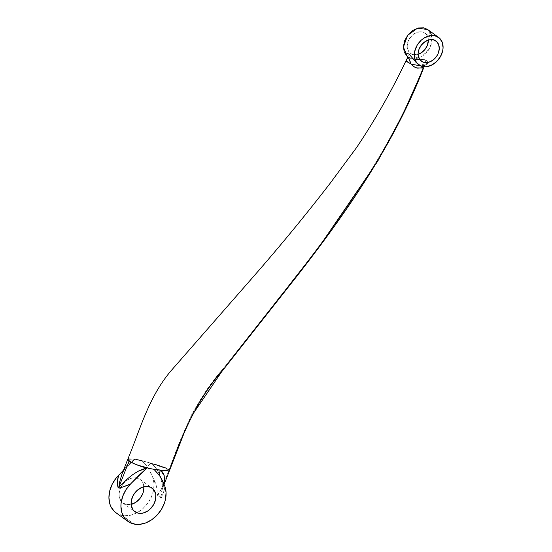 <?xml version="1.0" encoding="UTF-8"?>
<svg xmlns="http://www.w3.org/2000/svg" width="552" height="552" viewBox="0 0 552 552"><rect width="100%" height="100%" fill="white"/><g stroke="black" fill="none" stroke-linecap="round" stroke-linejoin="round"><path stroke-width="0.41" stroke-dasharray="2.76 2.07" d="M115.989 512.78A26.551 20.217 125.8 0 0 122.068 515.43L134.074 524.069L122.068 515.43A26.551 20.217 125.8 0 0 136.972 512.794A26.551 20.217 125.8 0 0 153.684 489.583A26.551 20.217 125.8 0 0 152.89 477.721L156.54 486.85L157.12 490.397L156.954 494.909L161.287 498.028L164.275 490.052L164.889 486.36C164.675 489.189 163.475 493.081 161.287 498.028L161.053 496.552L161.287 498.028L156.954 494.909L159.286 492.812L162.516 486.733L160.501 476.5L157.527 470.338L155.609 467.606L150.779 463.107L144.12 461.251L130.638 458.691L128.119 458.933L127.747 459.402L128.216 460.375M423.322 66.785L425.454 64.363L424.24 66.751L427.117 62.307L428.959 62.341L424.798 59.347L425.682 61.279L425.468 62.652L423.08 67.627L423.605 68.006L423.08 67.627L422.922 67.993L423.08 67.627C393.755 143.61 345.655 212.589 296.596 275.531L223.353 368.584C196.719 398.006 181.905 433.989 169.291 469.352L169.816 469.731L169.291 469.352C176.005 450.998 183.436 432.83 191.592 414.856C201.259 397.364 212.617 380.956 225.678 365.624L299.902 271.246C348.871 208.242 394.659 141.098 423.08 67.627L424.93 63.991L418.761 65.557L423.08 67.627L418.761 65.557L424.93 63.991L425.682 61.279L424.798 59.347L418.347 59.761L413.551 59.305M406.355 61.32L406.134 60.734L406.679 60.796L406.879 59.112M163.53 470.387L160.335 470.173M155.498 469.607L154.091 469.379M145.411 467.516L141.954 466.571M141.146 466.323L138.504 465.467M131.673 462.611L129.037 461.086L127.857 459.864L127.94 459.057L131.052 458.719L136.185 459.471M142.099 460.747L155.312 464.467M192.089 415.276L185.927 428.545M184.499 432.078L183.775 433.92M418.761 65.557L411.185 64.115L408.052 62.479L406.679 60.796L408.459 62.79L411.295 64.149M407.39 61.796L407.783 62.245M158.61 465.502L150.779 463.107L169.816 469.731L144.741 461.417L134.136 459.112L127.774 459.271L134.936 459.25L131.307 461.099L127.54 464.335L124.573 468.593L122.275 473.388M423.57 68.013L422.949 67.999M421.859 67.786L421.204 67.875M417.043 68.062L413.676 66.544L410.909 63.846M426.731 62.604L427.117 62.307L426.731 62.604M428.787 62.231L424.798 59.347L415.318 59.588L407.783 56.897L409.122 54.075L418.078 64.308L424.343 66.116L428.959 62.341L427.117 62.307L423.46 66.675M418.678 64.763L422.68 66.537L422.273 66.247L426.151 65.398L428.959 62.341M407.397 56.614L412.171 58.974L408.997 57.718L407.045 56.187M413.641 59.326L411.771 58.684L421.659 56.787L429.711 48.459L432.092 37.66L427.669 29.525M431.284 34.286L432.168 39.882L431.781 42.932L429.435 48.949L425.316 54.103L420.044 57.601L414.435 58.919L409.336 57.856L407.224 56.463M427.717 29.56L430.049 31.954M413.358 54.6L418.112 54.31A12.448 9.474 -54.2 0 1 413.358 54.6A12.448 9.474 -54.2 0 1 410.509 53.358A12.448 9.474 -54.2 0 1 410.088 37.722A12.448 9.474 -54.2 0 1 425.054 33.161A12.448 9.474 -54.2 0 1 428.366 40.068L427.71 36.66L426.799 34.948L423.998 32.527L422.204 31.919L420.244 31.747L416.118 32.713L412.24 35.293L409.211 39.082L408.163 41.255L407.203 45.747L407.328 47.893L408.763 51.577L411.571 53.992L413.358 54.6M126.318 504.542A14.6 11.123 -54.2 0 1 122.972 503.086A14.6 11.123 -54.2 0 1 122.482 484.739A14.6 11.123 -54.2 0 1 140.035 479.384A14.6 11.123 -54.2 0 1 143.879 486.705L143.154 483.49L142.085 481.482L140.615 479.847L136.696 477.928L131.983 478.039L127.195 480.164L125.007 481.889L123.068 483.966L120.219 488.879L119.094 494.15L119.239 496.669L120.922 500.995L122.392 502.63L126.318 504.542A14.6 11.123 -54.2 0 0 131.135 504.411L126.318 504.542M154.029 469.366L146.935 467.889L154.029 469.366M131.852 462.7L134.55 463.942M163.392 470.38L164.717 470.435M165.973 470.442L165.593 470.449M166.683 468.324L164.206 467.406M163.116 467.02L159.514 465.798M159.086 470.062L160.639 470.2M163.923 483.807L162.122 489.783C163.433 485.822 163.723 483.103 162.978 481.627M162.24 489.389L161.053 496.552L157.886 494.275L161.57 488.92L168.995 470.111L162.516 486.733C161.943 476.721 158.031 468.848 150.779 463.107L142.03 460.727L147.274 466.557A8.294 3.491 -55.3 0 0 150.779 463.107A8.294 3.491 124.7 0 1 147.274 466.557L150.441 471.87L152.89 477.721C156.119 483.014 157.479 488.741 156.954 494.909L157.886 494.275L161.053 496.552L161.598 491.756L164.075 483.138M169.291 469.352L168.995 470.111L169.291 469.352M164.13 484.318L163.04 487.112L164.13 484.318M127.857 459.857L127.767 459.298M122.033 474.002C123.489 470.677 124.821 468.538 126.035 467.578L134.819 459.547L127.07 464.901L122.102 473.83L120.019 480.309L118.949 486.954M116.01 512.794L118.839 514.402L124.435 515.761L130.569 515.244L136.772 512.905L142.575 508.909L147.536 503.562L151.269 497.283L153.504 490.542L154.056 483.849L152.89 477.721L148.122 467.841L142.03 460.727L134.936 459.25L126.511 467.102M418.802 64.853L418.554 64.667C422.68 66.847 421.293 65.633 423.129 65.653C424.177 65.412 425.268 64.494 426.385 62.907M410.509 53.358L421.417 61.217M425.054 33.161L435.963 41.014M122.972 503.086L134.971 511.725M140.035 479.384L152.035 488.03"/><path stroke-width="0.83" d="M159.086 470.062L154.029 469.366L159.28 475.196A8.294 6.872 124.1 0 1 160.639 470.2A8.294 6.872 -55.9 0 0 159.28 475.196L162.44 480.509L164.882 486.34A26.551 20.217 -54.2 0 1 158.617 513.381A26.551 20.217 -54.2 0 1 134.074 524.069A26.551 20.217 -54.2 0 1 127.995 521.419A26.551 20.217 -54.2 0 1 130.617 483.904L126.042 489.617L122.792 496.117L121.123 502.9L120.922 506.232L121.82 512.484L124.372 517.769L126.208 519.922L130.838 523.048L136.434 524.4L139.463 524.379L145.694 522.937L151.752 519.736L157.189 515.023L161.577 509.151L164.586 502.575L165.503 499.18L166.055 492.487L164.889 486.36L160.121 476.479L154.029 469.366L163.42 470.38M183.775 433.92L169.816 469.731C182.429 434.362 197.243 398.378 223.877 368.964L297.121 275.91C346.18 212.968 394.273 143.989 423.605 68.006L424.24 66.751L423.605 68.006L421.859 67.786L423.784 66.378M405.975 60.803L407.397 58.098L408.321 57.394L410.916 63.846L406.555 61.479L406.134 60.734L406.679 60.796M405.975 60.81C391.747 90.749 375.298 119.653 356.626 147.501L330.103 183.333C306.105 214.473 280.561 245.557 253.465 276.58L171.424 370.337C148.419 397.109 140.118 429.863 127.774 459.271L130.334 461.9L137.614 465.15L151.765 468.952L162.654 470.338L169.816 469.731L167.339 470.38L163.53 470.387M160.335 470.173L155.498 469.607M154.091 469.379L145.411 467.516M141.954 466.571L141.146 466.323M138.504 465.467L131.673 462.611M134.55 463.942L146.818 468.186L138.614 471.022L132.887 474.527L127.774 478.618L118.949 486.954L129.037 461.086C136.634 465.019 142.602 467.289 146.935 467.889L130.617 483.904L119.756 488.168L118.045 487.471L117.535 485.125L117.693 480.074L118.618 475.265A26.551 20.217 125.8 0 0 115.989 512.78L127.995 521.419M136.185 459.471L142.099 460.747M155.312 464.467L166.683 468.324M423.57 68.013L402.456 115.258L377.713 161.191L318.442 247.834L221.518 371.979L192.089 415.276M185.927 428.545L184.499 432.078M413.676 66.544L410.916 63.846L406.555 61.472L406.134 60.741M407.39 61.796L407.783 62.245M411.295 64.149L418.761 65.557M423.605 68.006L416.512 67.91M412.848 65.888L412.289 65.329M434.707 35.694A16.926 12.889 -54.2 0 1 438.578 37.377A16.926 12.889 -54.2 0 1 440.62 56.318A16.926 12.889 -54.2 0 1 422.68 66.537A16.926 12.889 -54.2 0 1 418.802 64.853A16.926 12.889 -54.2 0 1 416.767 45.913A16.926 12.889 -54.2 0 1 434.707 35.694L429.242 35.818L423.694 38.281L421.155 40.275L417.036 45.43L414.69 51.446L414.476 57.415L416.422 62.424L420.244 65.709L425.344 66.778L430.953 65.453L436.225 61.955L440.344 56.801L442.69 50.784L443.077 47.734L442.193 42.138L439.254 37.909L434.707 35.694M408.301 57.291L406.645 55.635L406.375 54.193L407.328 53.482L409.129 54.082L416.118 62.459L418.74 64.805M438.578 37.377L427.669 29.525L417.553 28.173L407.569 35.397L403.388 47.099L407.397 56.614M433.113 39.772L436.453 41.407L438.619 44.512L439.268 48.631L438.309 53.123L437.26 55.297L434.231 59.085L430.36 61.658L426.227 62.631L422.48 61.845L419.672 59.43L418.237 55.745L418.112 53.599L419.071 49.107L421.5 44.919L425.019 41.676L429.097 39.868L433.113 39.772M407.224 56.463L404.285 52.24L403.395 46.644L404.706 40.531L408.004 34.838L412.786 30.422L418.333 27.966L423.798 27.835L427.717 29.56M430.049 31.954L431.284 34.286M418.112 54.31L421.452 52.702L424.971 49.452L427.4 45.271L428.366 40.068A12.448 9.474 -54.2 0 1 418.112 54.31M424.267 62.459A12.448 9.474 -54.2 0 1 421.417 61.217A12.448 9.474 -54.2 0 1 420.997 45.574A12.448 9.474 -54.2 0 1 435.963 41.014A12.448 9.474 -54.2 0 1 437.46 54.938A12.448 9.474 -54.2 0 1 424.267 62.459M411.074 64.032L408.694 57.574L406.796 59.374M423.46 66.675L421.859 67.786L417.698 68.165L415.09 67.392L412.268 65.308M131.031 504.431L135.813 502.313L139.946 498.504L142.789 493.591L143.582 490.949L143.879 486.705A14.6 11.123 -54.2 0 1 131.135 504.411M138.317 513.188A14.6 11.123 -54.2 0 1 134.971 511.725A14.6 11.123 -54.2 0 1 134.481 493.378A14.6 11.123 -54.2 0 1 152.035 488.03A14.6 11.123 -54.2 0 1 153.794 504.362A14.6 11.123 -54.2 0 1 138.317 513.188L134.391 511.269L132.922 509.634L131.238 505.315L131.424 500.16L133.453 494.971L137.006 490.528L141.547 487.506L146.39 486.367L150.793 487.285L154.084 490.121L155.767 494.44L155.581 499.594L153.559 504.783L150.006 509.227L147.812 510.952L143.03 513.07L138.317 513.188M129.03 458.705L127.864 459.133M127.829 459.802L131.852 462.7M164.627 470.435L165.973 470.442M167.139 470.394L169.816 469.731L164.13 484.318L169.816 469.731L167.139 470.394M164.206 467.406L163.116 467.02M159.514 465.798L158.61 465.502M144.465 461.341L143.927 461.203M121.882 474.396L119.418 482.752L118.949 486.954C125.877 480.35 135.371 470.235 146.818 468.186L139.021 475.244L130.617 483.904C125.994 486.098 121.951 487.457 118.487 487.989C117.107 483.98 117.155 479.736 118.618 475.265L123.538 470.145L116.182 477.997L112.228 484.159L109.751 490.866L108.923 497.593L109.82 503.845L110.897 506.632L114.209 511.283L116.382 513.049M163.771 484.442L164.586 479.377L164.061 475.01L162.723 472.291L160.639 470.2L164.268 475.783L163.923 483.807M160.639 470.2L165.593 470.449M118.949 486.954L129.037 461.086L127.857 459.857M407.1 58.581L407.314 56.38L407.893 56.994M122.04 473.989L127.774 459.278"/></g></svg>
